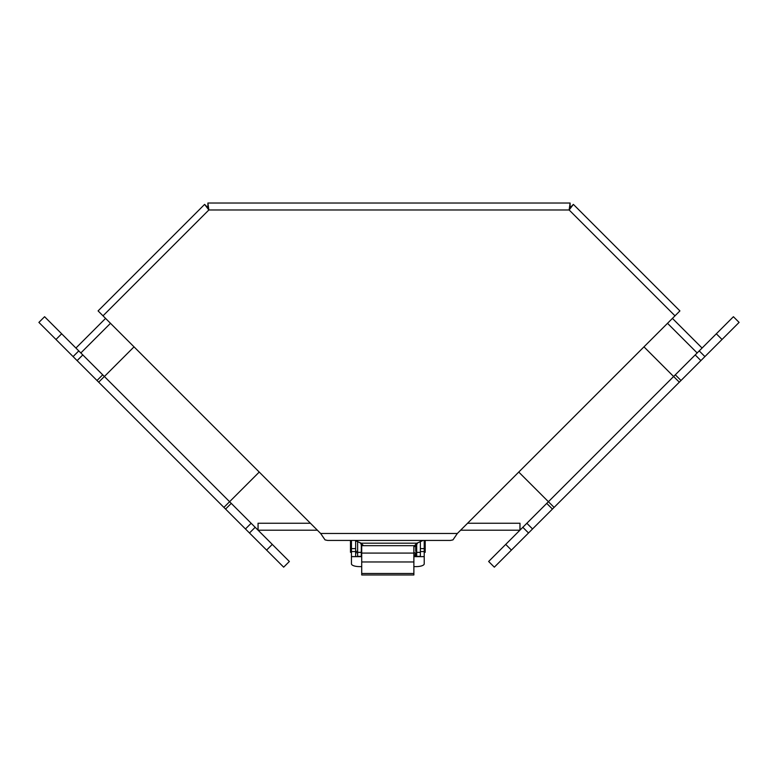 <?xml version="1.0" encoding="UTF-8"?>
<svg xmlns="http://www.w3.org/2000/svg" width="778" height="778" viewBox="0 0 778 778"><rect width="100%" height="100%" fill="white"/><g stroke="black" fill="none" stroke-linecap="round" stroke-linejoin="round"><path stroke-width="1.17" d="M424.224 540.428L424.224 548.607L420.363 548.607L420.363 541.118L420.363 556.601L419.361 556.601L420.315 556.503M361.303 544.376L361.303 556.338L357.637 556.338L357.637 541.118M416.697 552.351L416.697 556.338L420.363 556.338L420.363 552.351L416.697 552.351L416.697 544.376M361.712 544.765L361.712 553.08L413.877 553.08L413.877 574.971L361.712 574.971L361.712 553.08M361.712 545.679L413.877 545.679L413.877 553.08M361.712 561.969L413.877 561.969M361.712 556.659L351.452 556.659L351.452 563.856A8.052 2.752 180 0 0 359.504 566.608L361.712 566.608M413.877 566.608L416.181 566.608A8.052 2.752 180 0 0 424.224 563.856L424.224 556.659L413.877 556.659M351.452 556.659L351.452 540.428M359.631 556.338L355.643 556.601L361.712 556.601M413.877 556.601L424.224 556.659M415.374 556.601L415.374 552.788L416.376 552.788L416.376 556.601L419.361 556.601A4.872 4.872 0 0 0 420.363 556.494M424.224 548.607L424.224 556.601L421.977 556.601M356.324 556.601A4.872 4.872 0 0 1 355.643 556.552M414.363 556.601L413.877 552.788M361.712 552.788L361.634 556.601M414.363 552.788L415.374 552.788M355.643 551.787A1.002 1.002 0 0 0 356.645 552.788L357.637 552.788M355.643 540.486L355.643 556.601L351.452 556.601M351.452 552.331L350.489 552.331L350.489 540.428M424.224 552.331L425.196 552.331L425.196 540.428M355.643 541.264L357.637 541.264M415.695 545.359L415.695 551.33L416.697 551.33M722.023 339.48L716.334 333.791L733.411 316.714L739.1 322.403L494.331 567.172L488.642 561.483L673.612 376.503L679.33 382.173M554.101 507.402L518.751 472.061M716.334 333.791L673.641 376.484M674.993 315.829L679.914 310.908L573.386 204.39L569.146 209.982L570.099 207.668L570.099 203.029L207.901 203.029L208.854 209.982L207.891 207.668L204.614 204.39L98.086 310.908L320.653 533.475L325.058 539.903L327.606 540.428L450.394 540.428L452.942 539.903L457.347 533.475L674.993 315.829L569.146 209.982L570.099 203.029M573.386 204.39L570.109 207.668L569.146 209.982L208.854 209.982L204.614 204.39M207.901 203.029L207.901 207.668L208.854 209.982L103.007 315.829M417.669 542.743L416.998 544.075L417.669 542.743M361.002 544.075L360.331 542.743L361.002 543.19L362.636 545.679M413.877 546.263L416.998 543.19L423.125 540.428M354.875 540.428L361.002 543.19L363.54 545.679M416.998 544.075L413.877 547.148M61.666 333.791L55.977 339.48L38.9 322.403L44.589 316.714L251.148 523.263L289.358 561.483L283.669 567.172L223.899 507.402L259.249 472.061M134.03 346.852L104.388 376.503M105.575 318.387L75.923 348.038M702.077 348.038L672.425 318.387M673.612 376.503L643.97 346.852M258.014 530.129L258.072 523.244L258.072 530.197L317.375 530.197M467.578 523.244L519.986 523.244L519.928 530.197L460.625 530.197M519.986 523.244L519.986 530.129M104.359 376.484L98.67 382.173L223.899 507.402M55.977 339.48L98.67 382.173M361.303 552.351L357.637 552.351M361.712 573.474L413.877 573.474M351.452 548.607L355.643 548.607M351.452 551.573L355.643 551.573M424.224 551.573L420.363 551.573M511.409 550.095L505.719 544.405M528.515 532.988L522.826 527.29M532.541 528.962L526.852 523.263M552.429 509.075L546.74 503.376M680.993 380.5L675.304 374.811M700.89 360.613L695.192 354.924M704.917 356.587L699.218 350.897M457.347 533.475L320.653 533.475M416.998 543.19L361.002 543.19M258.014 523.244L310.422 523.244M80.844 352.959L110.486 323.308M667.514 323.308L697.156 352.959M272.281 544.405L266.591 550.095M255.174 527.29L249.485 532.988M251.148 523.263L245.459 528.962M231.261 503.376L225.571 509.075M102.696 374.811L97.007 380.5M82.808 354.924L77.11 360.613M78.782 350.897L73.083 356.587M355.643 551.33L357.637 551.33"/></g></svg>
